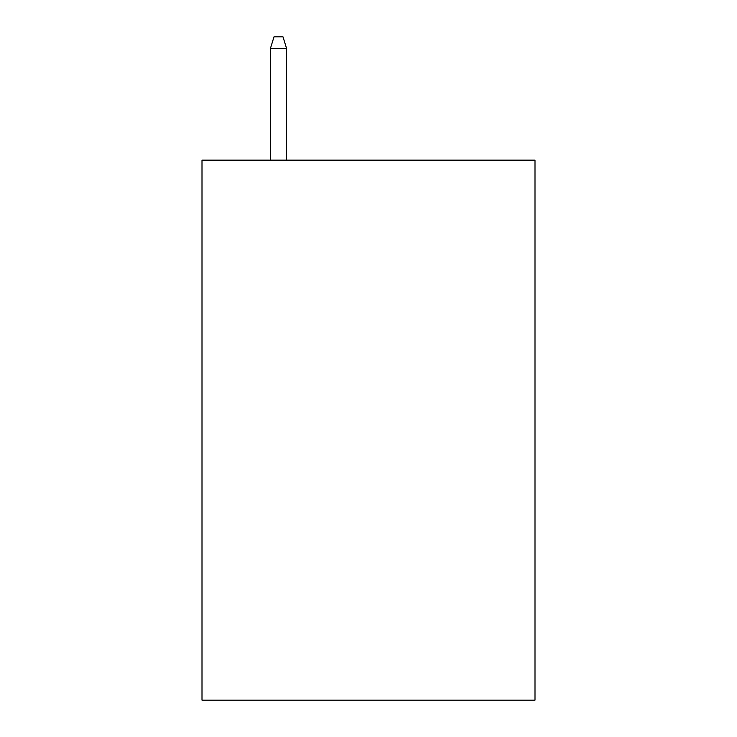 <?xml version="1.0" encoding="UTF-8"?>
<svg xmlns="http://www.w3.org/2000/svg" width="737" height="737" viewBox="0 0 737 737"><rect width="100%" height="100%" fill="white"/><g stroke="black" fill="none" stroke-linecap="round" stroke-linejoin="round"><path stroke-width="1.11" d="M534.998 160.15L534.998 700.15L202.002 700.15L202.002 160.15L534.998 160.15M286.601 160.15L286.601 48.55L270.396 48.55L270.396 160.15M270.396 48.55L273.998 36.85L282.999 36.85L286.601 48.55"/></g></svg>
